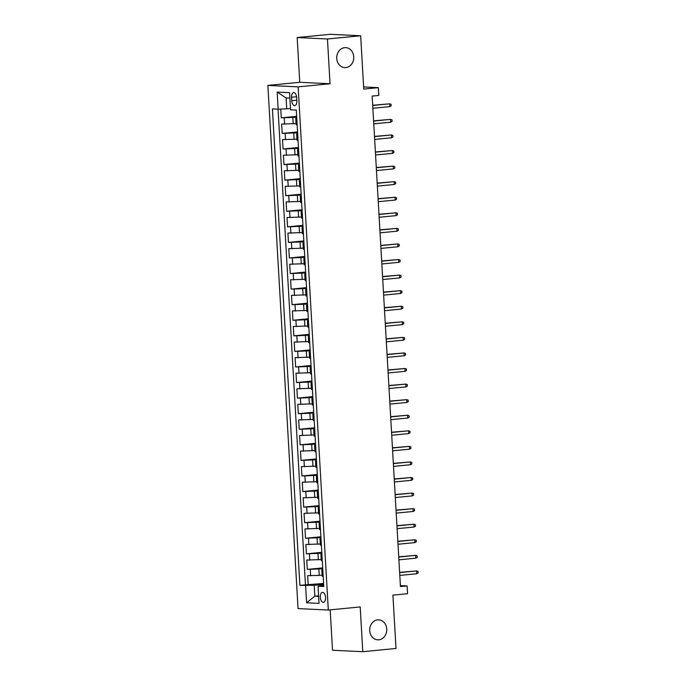 <?xml version="1.0" encoding="UTF-8"?>
<svg xmlns="http://www.w3.org/2000/svg" width="686" height="686" viewBox="0 0 686 686"><rect width="100%" height="100%" fill="white"/><g stroke="black" fill="none" stroke-linecap="round" stroke-linejoin="round"><path stroke-width="1.03" d="M377.652 619.878A10.007 8.524 -87.2 0 1 378.706 619.852A10.007 8.524 -87.2 0 1 386.75 629.628A10.007 8.524 -87.2 0 1 378.801 639.806A10.007 8.524 -87.2 0 1 377.746 639.832A10.007 8.524 -87.2 0 1 369.703 630.048A10.007 8.524 -87.2 0 1 377.652 619.878M344.655 47.651A10.007 8.524 -87.2 0 1 345.71 47.626A10.007 8.524 -87.2 0 1 353.753 57.41A10.007 8.524 -87.2 0 1 345.804 67.58A10.007 8.524 -87.2 0 1 344.749 67.605A10.007 8.524 -87.2 0 1 336.706 57.83A10.007 8.524 -87.2 0 1 344.655 47.651M325.55 597.489A4.999 2.598 -95.6 0 0 322.446 592.378A4.999 2.598 -95.6 0 0 320.311 597.232A4.999 2.598 -95.6 0 0 323.415 602.334A4.999 2.598 -95.6 0 0 325.55 597.489M330.189 609.854L332.513 650.242L362.783 651.7L396.002 648.467L392.924 595.131L407.544 593.707L407.09 585.921L400.392 585.604M267.874 85.407L298.041 608.585L328.311 610.043L298.144 86.865L267.874 85.407L299.765 82.303L330.035 83.761L327.454 38.991L297.184 37.533L299.765 82.303M297.184 37.533L330.403 34.3L360.673 35.758L363.743 89.086L378.363 87.662L363.623 86.951M327.454 38.991L360.673 35.758M280.771 109.083L281.277 117.846L296.661 116.346M296.06 123.583L281.629 124.08L282.169 133.418L297.561 131.918M296.961 139.155L282.529 139.644L283.069 148.991L298.461 147.49M297.861 154.727L283.429 155.216L283.97 164.563L299.353 163.062M298.753 170.291L284.33 170.788L284.861 180.135L300.254 178.634M299.653 185.863L285.222 186.36L285.762 195.699L301.154 194.207M300.554 201.435L286.122 201.933L286.662 211.271L302.046 209.77M301.454 217.008L287.022 217.505L287.554 226.843L302.946 225.342M302.346 232.58L287.914 233.069L288.454 242.415L303.847 240.915M303.246 248.152L288.815 248.641L289.355 257.987L304.738 256.487M304.147 263.716L289.715 264.213L290.255 273.56L305.639 272.059M305.038 279.288L290.607 279.785L291.147 289.123L306.539 287.631M305.939 294.86L291.507 295.357L292.047 304.695L307.439 303.195M306.839 310.432L292.408 310.93L292.948 320.268L308.331 318.767M307.731 326.004L293.308 326.493L293.84 335.84L309.232 334.339M308.631 341.568L294.2 342.065L294.74 351.412L310.132 349.911M309.532 357.14L295.1 357.638L295.64 366.984L311.024 365.484M310.432 372.712L296 373.21L296.532 382.548L311.924 381.056M311.324 388.285L296.892 388.782L297.432 398.12L312.825 396.619M312.224 403.857L297.793 404.346L298.333 413.692L313.716 412.192M313.125 419.429L298.693 419.918L299.233 429.265L314.617 427.764M314.017 434.993L299.585 435.49L300.125 444.837L315.517 443.336M314.917 450.565L300.485 451.062L301.025 460.4L316.418 458.908M315.817 466.137L301.386 466.634L301.926 475.973L317.309 474.472M316.709 481.709L302.286 482.207L302.818 491.545L318.21 490.044M317.609 497.281L303.178 497.77L303.718 507.117L319.11 505.616M318.51 512.854L304.078 513.342L304.618 522.689L320.002 521.188M319.41 528.417L304.978 528.915L305.51 538.261L320.902 536.761M320.302 543.989L305.87 544.487L306.41 553.825L321.803 552.333M321.202 559.562L306.771 560.059L307.311 569.397L322.694 567.897M378.363 87.662L378.809 95.448L372.164 96.091L400.444 586.573L407.09 585.921M291.567 97.266L291.764 100.688A4.845 2.521 -95.6 0 0 294.766 105.635A4.845 2.521 -95.6 0 0 296.832 100.936L296.635 97.506A4.845 2.521 -95.6 0 0 293.634 92.559A4.845 2.521 -95.6 0 0 291.567 97.266L296.566 96.777M323.698 585.227L318.047 586.256L323.775 586.53L296.301 110.069L290.572 109.794L289.586 92.661L277.153 92.07L278.139 109.194L272.411 108.92L299.885 585.381L314.197 585.295L314.831 596.194L318.63 596.383M318.047 586.256L319.033 603.38L306.599 602.788L305.613 585.655M322.754 568.805L307.311 569.397M322.103 575.134L319.239 575.408L318.879 569.183M321.854 553.233L306.41 553.825M320.954 537.661L305.51 538.261M320.053 522.097L304.618 522.689M319.161 506.525L303.718 507.117M318.261 490.953L302.818 491.545M317.361 475.381L301.926 475.973M316.469 459.809L301.025 460.4M315.569 444.236L300.125 444.837M314.668 428.673L299.233 429.265M313.776 413.101L298.333 413.692M312.876 397.528L297.432 398.12M311.976 381.956L296.532 382.548M311.075 366.384L295.64 366.984M310.183 350.812L294.74 351.412M309.283 335.248L293.84 335.84M308.383 319.676L292.948 320.268M307.491 304.104L292.047 304.695M306.591 288.532L291.147 289.123M305.69 272.959L290.255 273.56M304.798 257.396L289.355 257.987M303.898 241.824L288.454 242.415M302.998 226.251L287.554 226.843M302.097 210.679L286.662 211.271M301.205 195.107L285.762 195.699M300.305 179.535L284.861 180.135M299.405 163.971L283.97 164.563M298.513 148.399L283.069 148.991M297.613 132.827L282.169 133.418M296.712 117.255L281.277 117.846M278.044 109.185L305.467 584.841L323.595 583.469M319.239 575.408L307.671 575.631L308.211 584.969M297.149 124.826L296.129 124.663L295.769 118.429L296.764 118.155M296.789 118.592L295.769 118.429M297.69 134.164L296.661 134.002L297.664 133.727M296.661 134.002L297.021 140.236L298.05 140.398M298.59 149.737L297.561 149.574L298.564 149.299M297.561 149.574L297.921 155.799L298.95 155.962M299.482 165.309L298.461 165.146L299.456 164.863M298.461 165.146L298.822 171.371L299.842 171.534M300.382 180.881L299.362 180.718L300.357 180.435M299.362 180.718L299.713 186.944L300.742 187.107M301.283 196.453L300.254 196.29L301.257 196.007M300.254 196.29L300.614 202.516L301.643 202.679M302.174 212.017L301.154 211.854L302.149 211.58M301.154 211.854L301.514 218.088L302.535 218.251M303.075 227.589L302.054 227.426L303.049 227.152M302.054 227.426L302.415 233.66L303.435 233.823M303.975 243.161L302.946 242.998L303.949 242.724M302.946 242.998L303.306 249.224L304.335 249.387M304.876 258.733L303.847 258.571L304.85 258.288M303.847 258.571L304.207 264.796L305.227 264.959M305.767 274.306L304.747 274.143L305.742 273.86M304.747 274.143L305.107 280.368L306.127 280.531M306.668 289.869L305.639 289.715L306.642 289.432M305.639 289.715L305.999 295.94L307.028 296.103M307.568 305.442L306.539 305.279L307.542 305.004M306.539 305.279L306.899 311.513L307.928 311.676M308.46 321.014L307.439 320.851L308.434 320.576M307.439 320.851L307.8 327.085L308.82 327.239M309.36 336.586L308.34 336.423L309.335 336.14M308.34 336.423L308.691 342.648L309.72 342.811M310.261 352.158L309.232 351.995L310.235 351.712M309.232 351.995L309.592 358.221L310.621 358.384M311.152 367.73L310.132 367.567L311.127 367.284M310.132 367.567L310.492 373.793L311.513 373.956M312.053 383.294L311.032 383.131L312.027 382.857M311.032 383.131L311.393 389.365L312.413 389.528M312.953 398.866L311.924 398.703L312.927 398.429M311.924 398.703L312.284 404.937L313.313 405.1M313.854 414.438L312.825 414.275L313.828 414.001M312.825 414.275L313.185 420.501L314.205 420.664M314.745 430.011L313.725 429.848L314.72 429.565M313.725 429.848L314.085 436.073L315.106 436.236M315.646 445.583L314.617 445.42L315.62 445.137M314.617 445.42L314.977 451.645L316.006 451.808M316.546 461.155L315.517 460.992L316.52 460.709M315.517 460.992L315.877 467.217L316.906 467.38M317.438 476.719L316.418 476.556L317.412 476.281M316.418 476.556L316.778 482.79L317.798 482.953M318.338 492.291L317.318 492.128L318.313 491.853M317.318 492.128L317.669 498.362L318.698 498.525M319.239 507.863L318.21 507.7L319.213 507.426M318.21 507.7L318.57 513.925L319.599 514.088M320.13 523.435L319.11 523.272L320.105 522.989M319.11 523.272L319.47 529.498L320.491 529.661M321.031 539.007L320.01 538.844L321.005 538.561M320.01 538.844L320.371 545.07L321.391 545.233M321.931 554.58L320.902 554.417L321.906 554.134M320.902 554.417L321.262 560.642L322.291 560.805M322.832 570.143L321.803 569.98L322.806 569.706M321.803 569.98L322.163 576.214L323.183 576.377M289.904 98.115L286.096 97.935L286.731 108.834L278.139 109.194M290.495 108.465L286.731 108.834M330.035 83.761L298.144 86.865M362.783 651.7L360.201 606.938L328.311 610.043M318.596 595.825L314.831 596.194L306.599 602.788M323.646 584.378L314.197 585.295M305.467 584.841L299.885 585.381M286.096 97.935L277.153 92.07M389.828 106.622L391.192 105.816L391.097 104.255L389.665 103.818L389.828 106.622L372.867 108.277M372.704 105.473L389.665 103.818L372.695 105.258M390.72 122.194L392.083 121.388L391.998 119.827L390.557 119.39L390.72 122.194L373.767 123.849M373.604 121.045L390.557 119.39L373.596 120.83M391.62 137.766L392.984 136.96L392.898 135.399L391.457 134.962L391.62 137.766L374.667 139.412M374.505 136.617L391.457 134.962L374.487 136.403M392.521 153.338L393.884 152.532L393.79 150.971L392.358 150.534L392.521 153.338L375.559 154.985M375.405 152.181L392.358 150.534L375.388 151.975M393.412 168.902L394.784 168.096L394.69 166.544L393.258 166.106L393.412 168.902L376.46 170.557M376.297 167.753L393.258 166.106L376.288 167.538M394.313 184.474L395.676 183.668L395.59 182.116L394.15 181.67L394.313 184.474L377.36 186.129M377.197 183.325L394.15 181.67L377.189 183.111M395.213 200.046L396.577 199.24L396.482 197.679L395.05 197.242L395.213 200.046L378.26 201.701M378.097 198.897L395.05 197.242L378.08 198.683M396.114 215.618L397.477 214.812L397.383 213.252L395.951 212.814L396.114 215.618L379.152 217.273M378.989 214.469L395.951 212.814L378.981 214.255M397.005 231.191L398.369 230.385L398.283 228.824L396.842 228.387L397.005 231.191L380.053 232.837M379.89 230.042L396.842 228.387L379.881 229.827M397.906 246.763L399.269 245.948L399.183 244.396L397.743 243.959L397.906 246.763L380.953 248.409M380.79 245.605L397.743 243.959L380.773 245.399M398.806 262.326L400.17 261.52L400.075 259.968L398.643 259.531L398.806 262.326L381.845 263.981M381.682 261.177L398.643 259.531L381.673 260.963M399.698 277.899L401.061 277.093L400.976 275.54L399.535 275.095L399.698 277.899L382.745 279.554M382.582 276.75L399.535 275.095L382.574 276.535M400.598 293.471L401.962 292.665L401.876 291.104L400.435 290.667L400.598 293.471L383.645 295.126M383.483 292.322L400.435 290.667L383.465 292.107M401.499 309.043L402.862 308.237L402.768 306.676L401.336 306.239L401.499 309.043L384.537 310.698M384.383 307.894L401.336 306.239L384.366 307.68M402.39 324.615L403.762 323.809L403.668 322.249L402.236 321.811L402.39 324.615L385.438 326.262M385.275 323.458L402.236 321.811L385.266 323.252M403.291 340.187L404.654 339.373L404.569 337.821L403.128 337.383L403.291 340.187L386.338 341.834M386.175 339.03L403.128 337.383L386.167 338.815M404.191 355.751L405.555 354.945L405.46 353.393L404.028 352.956L404.191 355.751L387.238 357.406M387.075 354.602L404.028 352.956L387.058 354.388M405.092 371.323L406.455 370.517L406.361 368.965L404.929 368.519L405.092 371.323L388.13 372.978M387.967 370.174L404.929 368.519L387.959 369.96M405.983 386.895L407.347 386.089L407.261 384.529L405.82 384.091L405.983 386.895L389.031 388.55M388.868 385.746L405.82 384.091L388.859 385.532M406.884 402.468L408.247 401.662L408.161 400.101L406.721 399.664L406.884 402.468L389.931 404.114M389.768 401.319L406.721 399.664L389.751 401.104M407.784 418.04L409.148 417.234L409.053 415.673L407.621 415.236L407.784 418.04L390.823 419.686M390.66 416.882L407.621 415.236L390.651 416.676M408.676 433.603L410.039 432.797L409.954 431.245L408.513 430.808L408.676 433.603L391.723 435.258M391.56 432.454L408.513 430.808L391.552 432.24M409.576 449.176L410.94 448.37L410.854 446.818L409.413 446.372L409.576 449.176L392.624 450.831M392.461 448.027L409.413 446.372L392.443 447.812M410.477 464.748L411.84 463.942L411.746 462.381L410.314 461.944L410.477 464.748L393.515 466.403M393.361 463.599L410.314 461.944L393.344 463.384M411.368 480.32L412.74 479.514L412.646 477.953L411.214 477.516L411.368 480.32L394.416 481.975M394.253 479.171L411.214 477.516L394.244 478.957M412.269 495.892L413.632 495.086L413.547 493.526L412.106 493.088L412.269 495.892L395.316 497.539M395.153 494.743L412.106 493.088L395.145 494.529M413.169 511.464L414.533 510.658L414.438 509.098L413.006 508.66L413.169 511.464L396.216 513.111M396.054 510.307L413.006 508.66L396.036 510.101M414.07 527.028L415.433 526.222L415.339 524.67L413.907 524.233L414.07 527.028L397.108 528.683M396.945 525.879L413.907 524.233L396.937 525.665M414.961 542.6L416.325 541.794L416.239 540.242L414.798 539.796L414.961 542.6L398.009 544.255M397.846 541.451L414.798 539.796L397.837 541.237M415.862 558.172L417.225 557.366L417.139 555.806L415.699 555.368L415.862 558.172L398.909 559.827M398.746 557.023L415.699 555.368L398.729 556.809M416.762 573.745L418.126 572.939L418.031 571.378L416.599 570.941L416.762 573.745L399.801 575.4M399.638 572.596L416.599 570.941L399.629 572.381M318.347 559.836L317.987 553.611M317.447 544.272L317.086 538.038M316.546 528.7L316.186 522.475M315.654 513.128L315.294 506.903M314.754 497.556L314.394 491.33M313.854 481.984L313.493 475.758M312.953 466.42L312.602 460.186M312.061 450.848L311.701 444.614M311.161 435.276L310.801 429.05M310.261 419.703L309.901 413.478M309.369 404.131L309.009 397.906M308.468 388.559L308.108 382.334M307.568 372.995L307.208 366.761M306.676 357.423L306.316 351.189M305.776 341.851L305.416 335.625M304.876 326.279L304.515 320.053M303.975 310.707L303.624 304.481M303.083 295.134L302.723 288.909M302.183 279.571L301.823 273.337M301.283 263.999L300.922 257.765M300.391 248.426L300.031 242.201M299.49 232.854L299.13 226.629M298.59 217.282L298.23 211.056M297.698 201.718L297.338 195.484M296.798 186.146L296.438 179.912M295.898 170.574L295.537 164.348M294.997 155.002L294.646 148.776M294.105 139.429L293.745 133.204M293.205 123.857L292.845 117.632M284.621 124.217L284.261 117.992M310.655 575.768L310.295 569.543M309.755 560.196L309.395 553.971M308.863 544.633L308.503 538.399M307.963 529.06L307.602 522.835M307.062 513.488L306.702 507.263M306.162 497.916L305.81 491.69M305.27 482.344L304.91 476.118M304.37 466.78L304.009 460.546M303.469 451.208L303.109 444.974M302.577 435.636L302.217 429.41M301.677 420.064L301.317 413.838M300.777 404.491L300.417 398.266M299.885 388.919L299.525 382.694M298.985 373.356L298.624 367.121M298.084 357.783L297.724 351.549M297.184 342.211L296.832 335.986M296.292 326.639L295.932 320.413M295.392 311.067L295.031 304.841M294.491 295.495L294.131 289.269M293.599 279.931L293.239 273.697M292.699 264.359L292.339 258.125M291.799 248.786L291.439 242.561M290.907 233.214L290.547 226.989M290.007 217.642L289.646 211.417M289.106 202.078L288.746 195.844M288.206 186.506L287.854 180.272M287.314 170.934L286.954 164.709M286.414 155.362L286.053 149.136M285.513 139.79L285.153 133.564M297.055 124.818L296.695 118.592M297.947 140.39L297.587 134.164M298.847 155.962L298.487 149.737M299.748 171.534L299.388 165.3M300.64 187.098L300.288 180.872M301.54 202.67L301.18 196.445M302.44 218.242L302.08 212.017M303.341 233.815L302.98 227.589M304.232 249.387L303.872 243.153M305.133 264.959L304.773 258.725M306.033 280.523L305.673 274.297M306.925 296.095L306.565 289.869M307.825 311.667L307.465 305.442M308.726 327.239L308.366 321.014M309.618 342.811L309.266 336.577M310.518 358.384L310.158 352.15M311.418 373.947L311.058 367.722M312.319 389.519L311.959 383.294M313.21 405.092L312.85 398.866M314.111 420.664L313.751 414.438M315.011 436.236L314.651 430.002M315.903 451.808L315.543 445.574M316.803 467.372L316.443 461.146M317.704 482.944L317.344 476.719M318.596 498.516L318.244 492.291M319.496 514.088L319.136 507.854M320.396 529.661L320.036 523.427M321.297 545.224L320.937 538.999M322.188 560.796L321.828 554.571M323.089 576.369L322.729 570.143M296.789 100.199L291.764 100.688"/></g></svg>
